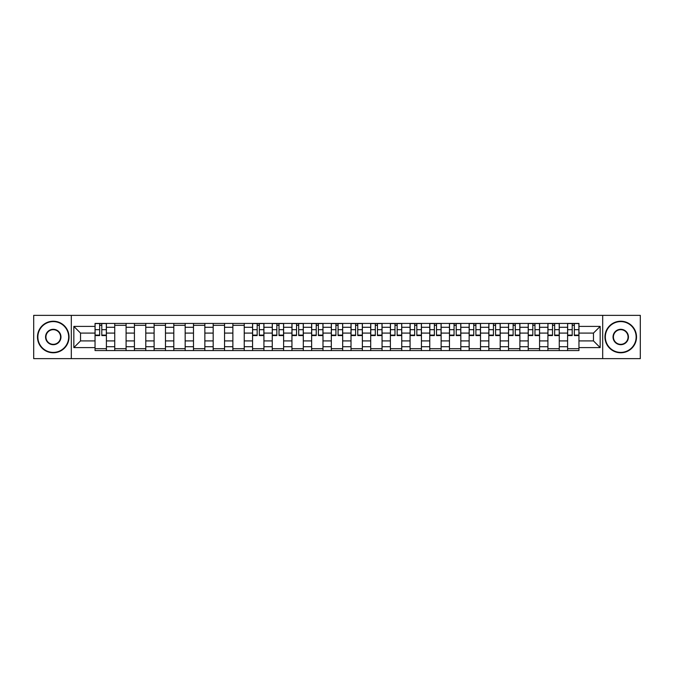 <?xml version="1.0" encoding="UTF-8"?>
<svg xmlns="http://www.w3.org/2000/svg" width="674" height="674" viewBox="0 0 674 674"><rect width="100%" height="100%" fill="white"/><g stroke="black" fill="none" stroke-linecap="round" stroke-linejoin="round"><path stroke-width="1.01" d="M602.691 358.644L640.3 358.644L640.3 315.356L33.7 315.356L33.7 358.644L602.691 358.644L602.691 315.356M114.732 350.564L114.732 327.278L106.399 327.278L106.399 350.564M106.399 327.278L106.399 323.436M114.732 327.278L114.732 323.436M126.089 323.436L126.089 350.564M134.421 350.564L134.421 323.436M145.778 323.436L145.778 350.564M154.11 350.564L154.11 323.436M165.467 323.436L165.467 350.564M173.799 350.564L173.799 323.436M185.165 323.436L185.165 350.564M193.489 350.564L193.489 323.436M204.854 323.436L204.854 350.564M213.178 350.564L213.178 323.436M224.543 323.436L224.543 350.564M232.867 350.564L232.867 323.436M244.232 323.436L244.232 350.564M252.565 350.564L252.565 323.436M263.922 323.436L263.922 350.564M272.254 350.564L272.254 323.436M283.611 323.436L283.611 350.564M291.943 350.564L291.943 323.436M303.3 323.436L303.3 350.564M311.632 350.564L311.632 323.436M322.989 323.436L322.989 350.564M331.322 350.564L331.322 323.436M342.678 323.436L342.678 350.564M351.011 350.564L351.011 323.436M362.368 323.436L362.368 350.564M370.7 350.564L370.7 323.436M382.057 323.436L382.057 350.564M390.389 350.564L390.389 323.436M401.746 323.436L401.746 350.564M410.078 350.564L410.078 323.436M421.435 323.436L421.435 350.564M429.768 350.564L429.768 323.436M441.133 323.436L441.133 350.564M449.457 350.564L449.457 323.436M460.822 323.436L460.822 350.564M469.146 350.564L469.146 323.436M480.511 323.436L480.511 350.564M488.835 350.564L488.835 323.436M500.201 323.436L500.201 350.564M508.533 350.564L508.533 323.436M519.89 323.436L519.89 350.564M528.222 350.564L528.222 323.436M539.579 323.436L539.579 350.564M547.911 350.564L547.911 323.436M559.268 323.436L559.268 350.564M567.601 350.564L567.601 323.436M567.601 340.909L559.268 340.909M547.911 340.909L539.579 340.909M528.222 340.909L519.89 340.909M508.533 340.909L500.201 340.909M488.835 340.909L480.511 340.909M469.146 340.909L460.822 340.909M449.457 340.909L441.133 340.909M429.768 340.909L421.435 340.909M410.078 340.909L401.746 340.909M390.389 340.909L382.057 340.909M370.7 340.909L362.368 340.909M351.011 340.909L342.678 340.909M331.322 340.909L322.989 340.909M311.632 340.909L303.3 340.909M291.943 340.909L283.611 340.909M272.254 340.909L263.922 340.909M252.565 340.909L244.232 340.909M232.867 340.909L224.543 340.909M213.178 340.909L204.854 340.909M193.489 340.909L185.165 340.909M173.799 340.909L165.467 340.909M154.11 340.909L145.778 340.909M134.421 340.909L126.089 340.909M114.732 340.909L106.399 340.909M567.601 333.091L559.268 333.091M547.911 333.091L539.579 333.091M528.222 333.091L519.89 333.091M508.533 333.091L500.201 333.091M488.835 333.091L480.511 333.091M469.146 333.091L460.822 333.091M449.457 333.091L441.133 333.091M429.768 333.091L421.435 333.091M410.078 333.091L401.746 333.091M390.389 333.091L382.057 333.091M370.7 333.091L362.368 333.091M351.011 333.091L342.678 333.091M331.322 333.091L322.989 333.091M311.632 333.091L303.3 333.091M291.943 333.091L283.611 333.091M272.254 333.091L263.922 333.091M252.565 333.091L244.232 333.091M232.867 333.091L224.543 333.091M213.178 333.091L204.854 333.091M193.489 333.091L185.165 333.091M173.799 333.091L165.467 333.091M154.11 333.091L145.778 333.091M134.421 333.091L126.089 333.091M114.732 333.091L106.399 333.091M80.526 340.909L95.042 340.909L95.042 333.091L80.526 333.091L80.526 340.909L73.837 347.599L73.837 326.401L95.042 326.401L95.042 333.091M578.958 333.091L578.958 340.909L593.474 340.909L593.474 333.091L578.958 333.091L578.958 323.436L95.042 323.436L95.042 326.401M578.958 326.401L600.163 326.401L600.163 347.599L578.958 347.599L578.958 340.909M95.042 340.909L95.042 350.564L578.958 350.564L578.958 347.599M95.042 347.599L73.837 347.599M71.309 358.644L71.309 315.356M106.399 348.677L95.042 348.677M99.651 325.323L101.791 325.323M126.089 348.677L114.732 348.677M114.732 325.323L126.089 325.323M145.778 348.677L134.421 348.677M134.421 325.323L145.778 325.323M165.467 348.677L154.11 348.677M154.11 325.323L165.467 325.323M185.165 348.677L173.799 348.677M173.799 325.323L185.165 325.323M204.854 348.677L193.489 348.677M193.489 325.323L204.854 325.323M224.543 348.677L213.178 348.677M213.178 325.323L224.543 325.323M244.232 348.677L232.867 348.677M232.867 325.323L244.232 325.323M263.922 348.677L252.565 348.677M257.165 325.323L259.313 325.323M283.611 348.677L272.254 348.677M276.854 325.323L279.002 325.323M303.3 348.677L291.943 348.677M296.552 325.323L298.692 325.323M322.989 348.677L311.632 348.677M316.241 325.323L318.381 325.323M342.678 348.677L331.322 348.677M335.93 325.323L338.07 325.323M362.368 348.677L351.011 348.677M355.619 325.323L357.759 325.323M382.057 348.677L370.7 348.677M375.308 325.323L377.448 325.323M401.746 348.677L390.389 348.677M394.998 325.323L397.146 325.323M421.435 348.677L410.078 348.677M414.687 325.323L416.835 325.323M441.133 348.677L429.768 348.677M434.376 325.323L436.525 325.323M460.822 348.677L449.457 348.677M454.065 325.323L456.214 325.323M480.511 348.677L469.146 348.677M473.755 325.323L475.903 325.323M500.201 348.677L488.835 348.677M493.444 325.323L495.592 325.323M519.89 348.677L508.533 348.677M513.133 325.323L515.281 325.323M539.579 348.677L528.222 348.677M532.822 325.323L534.971 325.323M559.268 348.677L547.911 348.677M552.52 325.323L554.66 325.323M578.958 348.677L567.601 348.677M572.209 325.323L574.349 325.323M73.837 326.401L80.526 333.091M593.474 340.909L600.163 347.599M593.474 333.091L600.163 326.401M101.791 335.551L101.791 323.554L106.34 323.554L106.34 335.551L101.791 335.551M99.651 325.197L101.791 325.197M99.651 323.554L95.101 323.554L95.101 335.551L99.651 335.551L99.651 323.554L101.791 323.554M53.263 352.401A15.401 15.401 0 0 0 68.664 337A15.401 15.401 0 0 0 53.263 321.599A15.401 15.401 0 0 0 37.862 337A15.401 15.401 0 0 0 53.263 352.401M53.263 321.22A15.78 15.78 0 0 1 69.043 337A15.78 15.78 0 0 1 53.263 352.78A15.78 15.78 0 0 1 37.483 337A15.78 15.78 0 0 1 53.263 321.22M53.263 344.7A7.7 7.7 0 0 1 45.562 337A7.7 7.7 0 0 1 53.263 329.3A7.7 7.7 0 0 1 60.963 337A7.7 7.7 0 0 1 53.263 344.7M53.263 329.679A7.321 7.321 0 0 0 45.942 337A7.321 7.321 0 0 0 53.263 344.321A7.321 7.321 0 0 0 60.584 337A7.321 7.321 0 0 0 53.263 329.679M620.737 352.401A15.401 15.401 0 0 0 636.138 337A15.401 15.401 0 0 0 620.737 321.599A15.401 15.401 0 0 0 605.336 337A15.401 15.401 0 0 0 620.737 352.401M620.737 321.22A15.78 15.78 0 0 1 636.517 337A15.78 15.78 0 0 1 620.737 352.78A15.78 15.78 0 0 1 604.957 337A15.78 15.78 0 0 1 620.737 321.22M620.737 344.7A7.7 7.7 0 0 1 613.037 337A7.7 7.7 0 0 1 620.737 329.3A7.7 7.7 0 0 1 628.438 337A7.7 7.7 0 0 1 620.737 344.7M620.737 329.679A7.321 7.321 0 0 0 613.416 337A7.321 7.321 0 0 0 620.737 344.321A7.321 7.321 0 0 0 628.058 337A7.321 7.321 0 0 0 620.737 329.679M259.313 335.551L259.313 323.554L263.854 323.554L263.854 335.551L259.313 335.551M257.165 325.197L259.313 325.197M257.165 323.554L252.624 323.554L252.624 335.551L257.165 335.551L257.165 323.554L259.313 323.554M279.002 335.551L279.002 323.554L283.543 323.554L283.543 335.551L279.002 335.551M276.854 325.197L279.002 325.197M276.854 323.554L272.313 323.554L272.313 335.551L276.854 335.551L276.854 323.554L279.002 323.554M298.692 335.551L298.692 323.554L303.241 323.554L303.241 335.551L298.692 335.551M296.552 325.197L298.692 325.197M296.552 323.554L292.002 323.554L292.002 335.551L296.552 335.551L296.552 323.554L298.692 323.554M318.381 335.551L318.381 323.554L322.93 323.554L322.93 335.551L318.381 335.551M316.241 325.197L318.381 325.197M316.241 323.554L311.691 323.554L311.691 335.551L316.241 335.551L316.241 323.554L318.381 323.554M338.07 335.551L338.07 323.554L342.619 323.554L342.619 335.551L338.07 335.551M335.93 325.197L338.07 325.197M335.93 323.554L331.381 323.554L331.381 335.551L335.93 335.551L335.93 323.554L338.07 323.554M357.759 335.551L357.759 323.554L362.309 323.554L362.309 335.551L357.759 335.551M355.619 325.197L357.759 325.197M355.619 323.554L351.07 323.554L351.07 335.551L355.619 335.551L355.619 323.554L357.759 323.554M377.448 335.551L377.448 323.554L381.998 323.554L381.998 335.551L377.448 335.551M375.308 325.197L377.448 325.197M375.308 323.554L370.759 323.554L370.759 335.551L375.308 335.551L375.308 323.554L377.448 323.554M397.146 335.551L397.146 323.554L401.687 323.554L401.687 335.551L397.146 335.551M394.998 325.197L397.146 325.197M394.998 323.554L390.457 323.554L390.457 335.551L394.998 335.551L394.998 323.554L397.146 323.554M416.835 335.551L416.835 323.554L421.376 323.554L421.376 335.551L416.835 335.551M414.687 325.197L416.835 325.197M414.687 323.554L410.146 323.554L410.146 335.551L414.687 335.551L414.687 323.554L416.835 323.554M436.525 335.551L436.525 323.554L441.066 323.554L441.066 335.551L436.525 335.551M434.376 325.197L436.525 325.197M434.376 323.554L429.835 323.554L429.835 335.551L434.376 335.551L434.376 323.554L436.525 323.554M456.214 335.551L456.214 323.554L460.755 323.554L460.755 335.551L456.214 335.551M454.065 325.197L456.214 325.197M454.065 323.554L449.524 323.554L449.524 335.551L454.065 335.551L454.065 323.554L456.214 323.554M475.903 335.551L475.903 323.554L480.444 323.554L480.444 335.551L475.903 335.551M473.755 325.197L475.903 325.197M473.755 323.554L469.214 323.554L469.214 335.551L473.755 335.551L473.755 323.554L475.903 323.554M495.592 335.551L495.592 323.554L500.133 323.554L500.133 335.551L495.592 335.551M493.444 325.197L495.592 325.197M493.444 323.554L488.903 323.554L488.903 335.551L493.444 335.551L493.444 323.554L495.592 323.554M515.281 335.551L515.281 323.554L519.822 323.554L519.822 335.551L515.281 335.551M513.133 325.197L515.281 325.197M513.133 323.554L508.592 323.554L508.592 335.551L513.133 335.551L513.133 323.554L515.281 323.554M534.971 335.551L534.971 323.554L539.512 323.554L539.512 335.551L534.971 335.551M532.822 325.197L534.971 325.197M532.822 323.554L528.281 323.554L528.281 335.551L532.822 335.551L532.822 323.554L534.971 323.554M554.66 335.551L554.66 323.554L559.209 323.554L559.209 335.551L554.66 335.551M552.52 325.197L554.66 325.197M552.52 323.554L547.97 323.554L547.97 335.551L552.52 335.551L552.52 323.554L554.66 323.554M574.349 335.551L574.349 323.554L578.899 323.554L578.899 335.551L574.349 335.551M572.209 325.197L574.349 325.197M572.209 323.554L567.66 323.554L567.66 335.551L572.209 335.551L572.209 323.554L574.349 323.554M547.911 327.278L539.579 327.278M528.222 327.278L519.89 327.278M508.533 327.278L500.201 327.278M488.835 327.278L480.511 327.278M469.146 327.278L460.822 327.278M449.457 327.278L441.133 327.278M429.768 327.278L421.435 327.278M410.078 327.278L401.746 327.278M390.389 327.278L382.057 327.278M370.7 327.278L362.368 327.278M351.011 327.278L342.678 327.278M331.322 327.278L322.989 327.278M311.632 327.278L303.3 327.278M291.943 327.278L283.611 327.278M272.254 327.278L263.922 327.278M252.565 327.278L244.232 327.278M232.867 327.278L224.543 327.278M213.178 327.278L204.854 327.278M193.489 327.278L185.165 327.278M173.799 327.278L165.467 327.278M154.11 327.278L145.778 327.278M134.421 327.278L126.089 327.278M567.601 327.278L559.268 327.278M547.911 346.722L539.579 346.722M528.222 346.722L519.89 346.722M508.533 346.722L500.201 346.722M488.835 346.722L480.511 346.722M469.146 346.722L460.822 346.722M449.457 346.722L441.133 346.722M429.768 346.722L421.435 346.722M410.078 346.722L401.746 346.722M390.389 346.722L382.057 346.722M370.7 346.722L362.368 346.722M351.011 346.722L342.678 346.722M331.322 346.722L322.989 346.722M311.632 346.722L303.3 346.722M291.943 346.722L283.611 346.722M272.254 346.722L263.922 346.722M252.565 346.722L244.232 346.722M232.867 346.722L224.543 346.722M213.178 346.722L204.854 346.722M193.489 346.722L185.165 346.722M173.799 346.722L165.467 346.722M154.11 346.722L145.778 346.722M134.421 346.722L126.089 346.722M114.732 346.722L106.399 346.722M567.601 346.722L559.268 346.722M101.791 335.113L106.34 335.113M101.791 329.687L106.34 329.687M95.101 335.113L99.651 335.113M95.101 329.687L99.651 329.687M259.313 335.113L263.854 335.113M259.313 329.687L263.854 329.687M252.624 335.113L257.165 335.113M252.624 329.687L257.165 329.687M279.002 335.113L283.543 335.113M279.002 329.687L283.543 329.687M272.313 335.113L276.854 335.113M272.313 329.687L276.854 329.687M298.692 335.113L303.241 335.113M298.692 329.687L303.241 329.687M292.002 335.113L296.552 335.113M292.002 329.687L296.552 329.687M318.381 335.113L322.93 335.113M318.381 329.687L322.93 329.687M311.691 335.113L316.241 335.113M311.691 329.687L316.241 329.687M338.07 335.113L342.619 335.113M338.07 329.687L342.619 329.687M331.381 335.113L335.93 335.113M331.381 329.687L335.93 329.687M357.759 335.113L362.309 335.113M357.759 329.687L362.309 329.687M351.07 335.113L355.619 335.113M351.07 329.687L355.619 329.687M377.448 335.113L381.998 335.113M377.448 329.687L381.998 329.687M370.759 335.113L375.308 335.113M370.759 329.687L375.308 329.687M397.146 335.113L401.687 335.113M397.146 329.687L401.687 329.687M390.457 335.113L394.998 335.113M390.457 329.687L394.998 329.687M416.835 335.113L421.376 335.113M416.835 329.687L421.376 329.687M410.146 335.113L414.687 335.113M410.146 329.687L414.687 329.687M436.525 335.113L441.066 335.113M436.525 329.687L441.066 329.687M429.835 335.113L434.376 335.113M429.835 329.687L434.376 329.687M456.214 335.113L460.755 335.113M456.214 329.687L460.755 329.687M449.524 335.113L454.065 335.113M449.524 329.687L454.065 329.687M475.903 335.113L480.444 335.113M475.903 329.687L480.444 329.687M469.214 335.113L473.755 335.113M469.214 329.687L473.755 329.687M495.592 335.113L500.133 335.113M495.592 329.687L500.133 329.687M488.903 335.113L493.444 335.113M488.903 329.687L493.444 329.687M515.281 335.113L519.822 335.113M515.281 329.687L519.822 329.687M508.592 335.113L513.133 335.113M508.592 329.687L513.133 329.687M534.971 335.113L539.512 335.113M534.971 329.687L539.512 329.687M528.281 335.113L532.822 335.113M528.281 329.687L532.822 329.687M554.66 335.113L559.209 335.113M554.66 329.687L559.209 329.687M547.97 335.113L552.52 335.113M547.97 329.687L552.52 329.687M574.349 335.113L578.899 335.113M574.349 329.687L578.899 329.687M567.66 335.113L572.209 335.113M567.66 329.687L572.209 329.687"/></g></svg>
